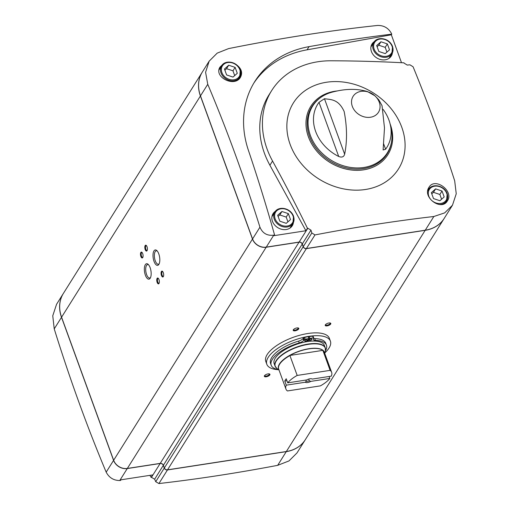 <?xml version="1.0" encoding="UTF-8"?>
<svg xmlns="http://www.w3.org/2000/svg" width="509" height="509" viewBox="0 0 509 509"><rect width="100%" height="100%" fill="white"/><g stroke="black" fill="none" stroke-linecap="round" stroke-linejoin="round"><path stroke-width="0.76" d="M308.874 338.523A33.18 13.043 160 0 0 305.177 339.223L304.522 337.429A33.18 13.043 160 0 1 308.219 336.723L308.874 338.523L306.997 341.634A26.71 10.498 160 0 0 274.166 363.636L275.064 366.105A26.71 10.498 -20 0 1 296.569 347.1A26.71 10.498 -20 0 1 325.257 347.832A26.71 10.498 -20 0 1 325.512 349.168M279.047 370.107L276.89 368.478A26.627 10.473 -20 0 1 296.671 347.386A26.627 10.473 -20 0 1 325.385 350.828L325.257 347.832L324.36 345.369A26.71 10.498 160 0 0 307.754 341.52L307.493 340.814M278.506 369.699A33.829 13.304 -20 0 1 266.818 364.279A33.829 13.304 -20 0 1 294.062 340.209A33.829 13.304 -20 0 1 330.398 341.138A33.829 13.304 -20 0 1 329.037 348.022A33.829 13.304 -20 0 1 324.933 352.801M313.118 336.436A0.891 0.35 160 0 0 313.124 336.315A0.891 0.35 160 0 0 312.666 336.175A33.18 13.043 160 0 0 309.154 336.583L308.518 337.556M313.678 338.46A5.166 2.03 160 0 0 314.766 338.612A29.382 11.554 -20 0 1 325.785 343.352L326.434 345.147A29.382 11.554 160 0 0 315.415 340.413L314.766 338.612M305.177 339.223A0.891 0.35 160 0 0 304.261 339.7L303.701 340.362A5.166 2.03 160 0 1 299.235 342.907A29.382 11.554 160 0 0 271.221 365.239L270.572 363.445A29.382 11.554 -20 0 1 298.579 341.113A5.166 2.03 160 0 0 303.052 338.568L303.606 337.906A0.891 0.35 160 0 1 304.522 337.429M287.725 382.863A24.337 9.569 -20 0 1 297.18 375.438L330.118 370.361A24.337 9.569 -20 0 1 331.645 372.334A24.337 9.569 -20 0 1 331.283 376.151L312.24 379.084A3.856 1.514 -20 0 0 311.839 378.855A3.856 1.514 -20 0 0 306.768 379.93L287.725 382.863L286.23 378.766A24.337 9.569 160 0 0 284.786 381.063L286.942 380.726M329.126 376.482L329.838 378.448L310.795 381.387L309.287 380.757A2.92 1.145 -20 0 1 307.601 381.26A2.92 1.145 -20 0 1 306.24 381.228L305.324 382.227L286.281 385.167L284.786 381.063M306.24 381.228L305.82 380.077M309.287 380.757L308.683 379.09M310.795 381.387A3.856 1.514 -20 0 1 305.324 382.227M329.838 378.448A24.337 9.569 -20 0 1 320.384 385.873L287.445 390.95A24.337 9.569 -20 0 1 285.912 388.978A24.337 9.569 -20 0 1 286.281 385.167M330.118 370.361L322.865 350.357L289.875 355.447A24.356 9.576 -20 0 1 322.865 350.357M297.18 375.438L289.875 355.447M376.679 45.555L380.942 41.776L387.355 43.914L389.512 49.831L385.249 53.617L378.836 51.479L376.679 45.555M224.45 69.02L228.706 65.235L235.126 67.379L237.277 73.296L233.02 77.082L226.6 74.944L224.45 69.02M431.352 192.669L435.609 188.884L442.028 191.021L444.179 196.945L439.922 200.731L433.509 198.593L431.352 192.669M277.679 215.275L281.941 211.489L288.355 213.627L290.512 219.551L286.249 223.33L279.835 221.192L277.679 215.275M452.476 205.21L444.217 218.374A35.611 29.223 -147.9 0 1 425.257 230.208L433.853 216.503L444.669 212.883L452.476 205.21L456.242 193.776L454.683 180.803A855.686 354.849 81.2 0 0 413.073 66.755L409.93 64.815A858.696 337.62 -20 0 0 407.257 65.076L404.108 63.148A856.622 355.231 81.2 0 0 403.981 62.83A857.137 390.282 169.4 0 0 331.028 60.781A87.007 71.4 -147.9 0 0 271.621 90.666A87.007 71.4 -147.9 0 0 272.55 161.035A857.137 405.482 71.7 0 1 307.461 228.293L305.915 230.742L274.186 235.635L274.586 234.999A854.986 346.54 -97.4 0 0 248.462 150.511A106.12 87.084 -147.9 0 1 254.78 81.548A106.12 87.084 -147.9 0 1 309.052 46.643A854.986 327.72 -21.3 0 1 391.739 34.16L391.338 34.797L401.499 62.696M425.257 230.208L306.437 248.519A2.609 2.144 -147.9 0 1 303.269 246.63L302.295 243.964A2.609 2.144 -147.9 0 0 299.127 242.068L266.245 247.132A11.274 9.251 -147.9 0 1 252.559 238.956L200.482 95.883A35.611 29.223 -147.9 0 1 202.347 72.017L209.167 61.15L217.197 53.127L228.579 48.603A853.078 335.412 -20 0 1 377.627 25.45C383.837 25.361 388.443 28.027 391.427 33.448A856.622 355.231 81.2 0 1 391.739 34.16M209.167 61.15L205.591 72.291L207.748 84.303A853.078 353.768 -98.8 0 1 259.946 227.179C262.536 233.281 267.136 235.947 273.753 235.177A856.622 336.805 160 0 1 274.586 234.999M236.965 65.152C241.59 68.855 242.742 72.933 240.42 77.368C234.541 87.624 213.456 77.056 220.003 67.086L223.235 63.981M303.269 246.63L311.832 232.982A858.696 356.096 -98.8 0 0 310.967 230.144L307.818 228.223A856.622 336.805 160 0 0 307.461 228.293M311.832 232.982L314.976 234.923A855.686 336.436 160 0 1 433.853 216.503M428.813 187.586L428.883 187.471C434.705 176.636 454.486 191.161 447.328 201.017C441.443 211.318 422.292 197.473 428.813 187.586M149.869 475.355A857.137 405.482 -108.3 0 0 151.116 477.378A856.622 336.805 -20 0 0 151.453 477.34L154.647 479.204A858.696 356.096 81.2 0 0 155.722 481.699L158.916 483.55A855.686 336.436 -20 0 0 277.672 465.341L288.978 460.931L296.976 452.959L305.235 439.795A35.611 29.223 -147.9 0 1 286.274 451.636L167.455 469.947A2.609 2.144 -147.9 0 1 164.286 468.057L163.313 465.385A2.609 2.144 -147.9 0 0 160.144 463.495L127.263 468.56A11.274 9.251 -147.9 0 1 113.577 460.384L61.506 317.311A35.611 29.223 -147.9 0 1 63.37 293.445A35.611 29.223 -147.9 0 1 63.402 293.388M151.116 477.378L152.655 474.922L120.926 479.815L120.525 480.451A856.622 336.805 -20 0 1 119.761 480.521L127.263 468.56M63.37 293.445L56.55 304.306L52.758 315.79L54.234 328.89A853.078 353.768 81.2 0 0 106.184 472.155C109.117 477.709 113.641 480.496 119.761 480.521M444.179 218.431A35.611 29.223 -147.9 0 1 444.147 218.488L305.311 439.681A35.611 29.223 -147.9 0 1 286.344 451.521L167.525 469.832A2.609 2.144 -147.9 0 1 164.356 467.943L163.389 465.271A2.609 2.144 -147.9 0 0 160.22 463.381L127.339 468.445A11.274 9.251 -147.9 0 1 113.647 460.27L61.576 317.196A35.611 29.223 -147.9 0 1 63.44 293.33L202.277 72.132A35.611 29.223 -147.9 0 1 202.315 72.074M160.22 463.381L299.057 242.182L266.175 247.247A11.274 9.251 -147.9 0 1 252.483 239.071L200.412 95.997A35.611 29.223 -147.9 0 1 202.277 72.132M299.057 242.182A2.609 2.144 -147.9 0 1 302.225 244.078L303.192 246.744A2.609 2.144 -147.9 0 0 306.367 248.634L425.18 230.322A35.611 29.223 -147.9 0 0 444.147 218.488M330.691 324.029A2.965 1.164 -20 0 1 327.153 325.868A2.965 1.164 -20 0 1 325.327 324.888A2.965 1.164 -20 0 1 327.618 323.342A2.965 1.164 -20 0 1 330.373 323.056A2.965 1.164 -20 0 1 330.691 324.029M269.815 374.929A2.965 1.164 -20 0 1 266.277 376.768A2.965 1.164 -20 0 1 264.451 375.788A2.965 1.164 -20 0 1 266.748 374.242A2.965 1.164 -20 0 1 269.496 373.95A2.965 1.164 -20 0 1 269.815 374.929M298.662 328.967A2.965 1.164 -20 0 1 295.125 330.805A2.965 1.164 -20 0 1 293.305 329.826A2.965 1.164 -20 0 1 295.595 328.28A2.965 1.164 -20 0 1 298.344 327.987A2.965 1.164 -20 0 1 298.662 328.967M266.818 364.279L265.793 361.46A33.829 13.304 -20 0 1 293.031 337.391A33.829 13.304 -20 0 1 329.374 338.32L330.398 341.138M163.287 272.62A2.965 1.228 81.2 0 1 163.338 276.584A2.965 1.228 81.2 0 1 161.168 274.243A2.965 1.228 81.2 0 1 162.536 271.361A2.965 1.228 81.2 0 1 163.287 272.62M158.961 279.517A2.965 1.228 81.2 0 1 159.012 283.475A2.965 1.228 81.2 0 1 156.842 281.14A2.965 1.228 81.2 0 1 158.21 278.258A2.965 1.228 81.2 0 1 158.961 279.517M147.012 246.7A2.965 1.228 81.2 0 1 147.069 250.657A2.965 1.228 81.2 0 1 144.893 248.322A2.965 1.228 81.2 0 1 146.261 245.44A2.965 1.228 81.2 0 1 147.012 246.7M142.685 253.59A2.965 1.228 81.2 0 1 142.743 257.554A2.965 1.228 81.2 0 1 140.567 255.213A2.965 1.228 81.2 0 1 141.935 252.33A2.965 1.228 81.2 0 1 142.685 253.59M154.042 261.429A7.807 3.239 -98.8 0 0 158.929 264.292A7.807 3.239 -98.8 0 0 159.61 257.153A7.807 3.239 -98.8 0 0 156.81 250.555A7.807 3.239 -98.8 0 0 153.33 252.464A7.807 3.239 -98.8 0 0 154.042 261.429M145.383 275.216A7.807 3.239 -98.8 0 0 150.276 278.079A7.807 3.239 -98.8 0 0 150.957 270.947A7.807 3.239 -98.8 0 0 148.157 264.343A7.807 3.239 -98.8 0 0 144.671 266.252A7.807 3.239 -98.8 0 0 145.383 275.216M370.501 117.242A14.977 12.292 -147.9 0 1 351.636 103.658A14.977 12.292 -147.9 0 1 366.938 91.626A17.802 17.802 0 0 1 376.705 97.76A14.977 12.292 -147.9 0 1 379.262 102.226A14.977 12.292 -147.9 0 1 370.501 117.242M383.112 109.39A40.765 33.454 -147.9 0 1 388.965 120.137A40.765 33.454 -147.9 0 1 389.951 123.254L391.332 129.21A44.06 36.158 -147.9 0 1 361.123 167.792A44.06 36.158 -147.9 0 1 310.643 136.107A44.06 36.158 -147.9 0 1 332.25 92.129C345.318 88.661 357.051 88.477 367.46 91.582L374.929 95.794L378.836 99.872L382.03 105.675L384.486 127.924L383.105 149.983L385.606 149.245L383.525 143.513M389.951 123.254A40.765 33.454 -147.9 0 1 385.606 149.245M344.65 154.195C343.829 156.963 341.851 157.72 338.708 156.473A40.765 33.454 -147.9 0 1 319.003 102.328L324.462 98.727C330.735 99.688 338.351 98.822 344.148 111.49C347.113 126.798 347.284 141.038 344.65 154.195L324.462 98.727M392.407 52.821A11.357 9.321 -147.9 0 1 391.211 56.13A11.357 9.321 -147.9 0 1 376.698 57.886A11.357 9.321 -147.9 0 1 371.971 44.054A11.357 9.321 -147.9 0 1 374.427 41.534M293.407 222.535A11.357 9.321 -147.9 0 1 292.211 225.843A11.357 9.321 -147.9 0 1 277.698 227.606A11.357 9.321 -147.9 0 1 272.97 213.767A11.357 9.321 -147.9 0 1 275.426 211.254M253.806 83.145A106.12 87.084 -147.9 0 1 307.061 49.818L391.338 34.797M272.55 161.035L269.904 165.253L305.915 230.742M269.904 165.253A87.007 71.4 -147.9 0 1 268.975 94.884L271.621 90.666M290.391 227.472A11.274 9.251 -147.9 0 1 290.315 227.86M271.978 216.35A11.274 9.251 -147.9 0 1 272.296 216.115M240.254 70.026A10.683 8.768 -147.9 0 1 239.694 77.183A10.683 8.768 -147.9 0 1 225.983 78.927A10.683 8.768 -147.9 0 1 221.6 65.826L219.042 69.898A11.274 9.251 -147.9 0 1 219.061 69.867M389.391 57.759A11.274 9.251 -147.9 0 1 389.315 58.147M370.978 46.637A11.274 9.251 -147.9 0 1 371.296 46.402M278.099 216.427L279.778 214.938L281.941 211.489M279.778 214.938L286.192 217.076L288.355 213.627M286.192 217.076L287.929 221.841M431.772 193.821L433.445 192.332L435.609 188.884M433.445 192.332L439.865 194.47L442.028 191.021M439.865 194.47L441.596 199.242M224.87 70.172L226.543 68.683L228.706 65.235M226.543 68.683L232.957 70.821L235.126 67.379M232.957 70.821L234.694 75.593M377.099 46.707L378.779 45.218L380.942 41.776M378.779 45.218L385.192 47.356L387.355 43.914M385.192 47.356L386.929 52.128M148.603 264.807A6.795 2.819 -98.8 0 0 147.635 264.585A6.795 2.819 -98.8 0 0 146.605 274.586A6.795 2.819 -98.8 0 0 149.703 278.009A6.795 2.819 -98.8 0 0 150.556 277.507M157.256 251.02A6.795 2.819 -98.8 0 0 156.288 250.797A6.795 2.819 -98.8 0 0 155.264 260.793A6.795 2.819 -98.8 0 0 158.363 264.222A6.795 2.819 -98.8 0 0 159.209 263.713M142.883 257.249A2.456 1.018 81.2 0 1 142.622 257.382A2.456 1.018 81.2 0 1 141.241 255.111A2.456 1.018 81.2 0 1 141.871 252.534A2.456 1.018 81.2 0 1 142.164 252.585M147.209 250.352A2.456 1.018 81.2 0 1 146.948 250.485A2.456 1.018 81.2 0 1 145.568 248.22A2.456 1.018 81.2 0 1 146.198 245.637A2.456 1.018 81.2 0 1 146.49 245.688M159.152 283.169A2.456 1.018 81.2 0 1 158.891 283.309A2.456 1.018 81.2 0 1 157.516 281.038A2.456 1.018 81.2 0 1 158.146 278.455A2.456 1.018 81.2 0 1 158.433 278.506M163.484 276.279A2.456 1.018 81.2 0 1 163.224 276.412A2.456 1.018 81.2 0 1 161.843 274.141A2.456 1.018 81.2 0 1 162.473 271.564A2.456 1.018 81.2 0 1 162.765 271.615M315.415 340.413A5.166 2.03 160 0 1 313.48 339.579A5.166 2.03 160 0 1 313.525 338.848L313.767 338.237A0.891 0.35 160 0 0 313.773 338.11A0.891 0.35 160 0 0 313.315 337.97A33.18 13.043 160 0 0 309.809 338.377L307.754 341.52M309.809 338.377L309.154 336.583M271.221 365.239A29.382 11.554 160 0 0 278.429 369.642M325.353 350.949A29.382 11.554 160 0 0 326.434 345.147M310.146 340.432A1.482 0.585 160 0 0 311.992 339.204A1.482 0.585 160 0 0 310.395 339.166A1.482 0.585 160 0 0 309.205 340.216A1.482 0.585 160 0 0 310.146 340.432M305.61 341.125A1.482 0.585 160 0 0 307.455 339.904A1.482 0.585 160 0 0 305.858 339.859A1.482 0.585 160 0 0 304.668 340.915A1.482 0.585 160 0 0 305.61 341.125M298 327.911A2.456 0.967 -20 0 1 298.14 328.095A2.456 0.967 -20 0 1 298.039 328.591A2.456 0.967 -20 0 1 295.621 330.01A2.456 0.967 -20 0 1 293.528 329.768A2.456 0.967 -20 0 1 293.515 329.546M269.153 373.873A2.456 0.967 -20 0 1 269.286 374.058A2.456 0.967 -20 0 1 269.191 374.554A2.456 0.967 -20 0 1 266.767 375.973A2.456 0.967 -20 0 1 264.68 375.731A2.456 0.967 -20 0 1 264.661 375.508M330.029 322.973A2.456 0.967 -20 0 1 330.163 323.158A2.456 0.967 -20 0 1 330.067 323.654A2.456 0.967 -20 0 1 327.643 325.073A2.456 0.967 -20 0 1 325.55 324.837A2.456 0.967 -20 0 1 325.537 324.608M275.725 367.288A26.71 10.498 -20 0 1 275.064 366.105L276.89 368.478M322.891 350.504A24.337 9.569 -20 0 1 324.418 352.47L331.645 372.334M285.912 388.978L278.684 369.12A24.337 9.569 -20 0 1 289.952 355.575M278.856 369.591A24.413 9.601 -20 0 1 298.179 351.522A24.413 9.601 -20 0 1 324.589 352.941M392.064 46.313A9.97 8.182 -147.9 0 1 381.324 55.844A9.97 8.182 -147.9 0 1 375.896 40.924A9.97 8.182 -147.9 0 1 392.064 46.313M239.828 69.778A9.97 8.182 -147.9 0 1 229.095 79.309A9.97 8.182 -147.9 0 1 223.661 64.388A9.97 8.182 -147.9 0 1 239.828 69.778M446.737 193.426A9.97 8.182 -147.9 0 1 435.997 202.957A9.97 8.182 -147.9 0 1 430.569 188.037A9.97 8.182 -147.9 0 1 446.737 193.426M293.063 216.026A9.97 8.182 -147.9 0 1 282.323 225.563A9.97 8.182 -147.9 0 1 276.896 210.643A9.97 8.182 -147.9 0 1 293.063 216.026M401.779 127.269A62.053 50.925 -147.9 0 1 392.624 176.267A62.053 50.925 -147.9 0 1 301.462 163.834A62.053 50.925 -147.9 0 1 316.223 84.863A62.053 50.925 -147.9 0 1 401.779 127.269M151.453 477.34L160.144 463.495M127.339 468.445L266.175 247.247M113.647 460.27L252.483 239.071M163.389 465.271L302.225 244.078M164.356 467.943L303.192 246.744M167.525 469.832L306.367 248.634M286.344 451.521L425.18 230.322M61.576 317.196L200.412 95.997M252.559 238.956L259.946 227.179M200.482 95.883L207.748 84.303M306.437 248.519L314.976 234.923M302.295 243.964L310.967 230.144M299.127 242.068L307.818 228.223M266.245 247.132L273.753 235.177M391.415 142.52A44.436 36.47 -147.9 0 1 330.137 161.105A44.436 36.47 -147.9 0 1 320.231 97.836M390.123 123.916L390.238 124.215A45.498 37.335 -147.9 0 1 390.244 124.228L390.129 123.916A45.498 37.335 -147.9 0 1 390.238 124.215A45.498 37.335 -147.9 0 1 362.898 169.949A45.498 37.335 -147.9 0 1 307.92 135.432A45.498 37.335 -147.9 0 1 337.232 90.946A45.498 37.335 -147.9 0 1 337.543 90.914L337.232 90.946M106.184 472.155L113.577 460.384M54.234 328.89L61.506 317.311M277.672 465.341L286.274 451.636M158.916 483.55L167.455 469.947M155.722 481.699L164.286 468.057M154.647 479.204L163.313 465.385M309.052 46.643L307.061 49.818M293.483 216.274A10.683 8.768 -147.9 0 1 292.923 223.432A10.683 8.768 -147.9 0 1 279.218 225.182A10.683 8.768 -147.9 0 1 274.828 212.075L271.921 216.713M447.156 193.668A10.683 8.768 -147.9 0 1 446.597 200.832A10.683 8.768 -147.9 0 1 439.286 204.497M427.719 191.168A10.683 8.768 -147.9 0 1 428.502 189.475L427.783 190.621M392.484 46.561A10.683 8.768 -147.9 0 1 391.924 53.719A10.683 8.768 -147.9 0 1 378.219 55.462A10.683 8.768 -147.9 0 1 373.829 42.362L370.921 47M304.261 339.7L303.606 337.906M303.701 340.362L303.052 338.568M299.235 342.907L298.579 341.113M313.315 337.97L312.666 336.175M338.708 156.473L319.003 102.328M290.015 228.07L292.923 223.432L293.515 216.128C290.143 207.392 278.232 205.967 274.828 212.075M445.076 203.25L446.597 200.832L447.188 193.528C443.81 184.786 431.906 183.367 428.502 189.475M389.016 58.357L391.924 53.719L392.515 46.414C389.143 37.672 377.233 36.254 373.829 42.362M238.104 79.716L239.694 77.183L240.286 69.879C236.908 61.137 225.003 59.718 221.6 65.826M324.78 353.462L325.385 350.828M313.773 338.11L313.124 336.315"/></g></svg>
